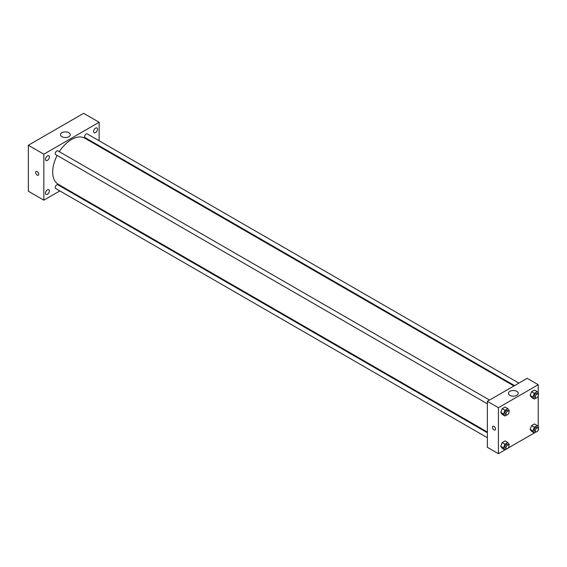 <?xml version="1.0" encoding="UTF-8"?>
<svg xmlns="http://www.w3.org/2000/svg" width="567" height="567" viewBox="0 0 567 567"><rect width="100%" height="100%" fill="white"/><g stroke="black" fill="none" stroke-linecap="round" stroke-linejoin="round"><path stroke-width="0.85" d="M59.861 190.916L43.836 200.165L28.35 191.228L28.35 145.251L83.654 113.322L99.133 122.259L99.133 140.765M95.54 128.128A2.743 1.581 120 0 0 93.753 130.545A2.743 1.581 120 0 0 94.172 132.742A2.743 1.581 120 0 0 96.914 131.154A2.743 1.581 120 0 0 96.914 127.993A2.743 1.581 120 0 0 95.54 128.128M47.43 155.904A2.743 1.581 120 0 0 45.636 158.321A2.743 1.581 120 0 0 46.062 160.518A2.743 1.581 120 0 0 48.797 158.937A2.743 1.581 120 0 0 48.797 155.769A2.743 1.581 120 0 0 47.43 155.904M47.43 189.825A2.743 1.581 120 0 0 45.636 192.241A2.743 1.581 120 0 0 46.062 194.438A2.743 1.581 120 0 0 48.797 192.858A2.743 1.581 120 0 0 48.797 189.69A2.743 1.581 120 0 0 47.43 189.825M43.836 200.165L43.836 154.189L28.35 145.251M43.836 154.189L99.133 122.259M68.855 136.711A4.89 2.821 180 0 1 63.532 137.32A4.89 2.821 180 0 1 60.513 134.712A4.89 2.821 180 0 1 65.403 131.891A4.89 2.821 180 0 1 70.287 134.712A4.89 2.821 180 0 1 68.855 136.711M64.801 188.06L64.177 188.421M38.719 174.225A2.148 1.24 60 0 1 38.273 175.21A2.148 1.24 60 0 1 36.125 173.97A2.148 1.24 60 0 1 36.125 171.482A2.148 1.24 60 0 1 37.783 172.063A2.148 1.24 60 0 1 38.719 174.225M38.273 175.21A2.148 1.24 60 0 1 36.125 173.97A2.148 1.24 60 0 1 36.125 171.482M99.133 145.754L99.133 146.477M518.89 383.108L87.254 133.904A2.162 1.247 120 0 0 86.177 134.01A2.162 1.247 120 0 0 84.646 136.654A2.162 1.247 120 0 0 85.093 137.646L514.574 385.603M487.358 432.741L57.877 184.785A2.162 1.247 120 0 0 56.799 184.892A2.162 1.247 120 0 0 55.268 187.535A2.162 1.247 120 0 0 55.715 188.528L487.358 437.731M489.512 400.068L57.877 150.865A2.162 1.247 120 0 0 56.799 150.971A2.162 1.247 120 0 0 55.389 152.877A2.162 1.247 120 0 0 55.715 154.607L487.358 403.81M57.154 155.436A26.592 15.352 120 0 0 52.681 172.07A26.592 15.352 120 0 0 58.188 184.247L487.358 432.019M513.943 385.964L84.781 138.185A26.592 15.352 120 0 0 59.315 151.694M504.928 449.914L498.414 453.678L487.358 447.292L487.358 401.316L527.168 378.324L538.232 384.709L538.232 393.094M538.232 429.956L538.232 430.686L537.594 431.055M534.305 432.954L508.216 448.015M531.577 397.46L530.138 395.412L531.577 391.712L534.447 390.053L531.577 391.712L530.138 395.412L531.577 397.46L534.341 399.055L532.902 397.006L534.341 393.307L537.211 391.648L538.65 393.689L538.317 394.554M502.199 448.341L500.76 446.293L502.199 442.593L505.069 440.935L502.199 442.593L500.76 446.293L502.199 448.341L504.963 449.936L503.524 447.887L504.963 444.188L507.834 442.529L509.272 444.571L508.939 445.435M538.232 396.035L538.232 427.015M498.414 453.678L498.414 407.701L538.232 384.709M531.577 431.381L530.138 429.332L531.577 425.633L534.447 423.974L531.577 425.633L530.138 429.332L531.577 431.381L534.341 432.975L532.902 430.927L534.341 427.227L537.211 425.569L538.65 427.61L538.317 428.475M502.199 414.42L500.76 412.372L502.199 408.672L505.069 407.014L502.199 408.672L500.76 412.372L502.199 414.42L504.963 416.015L503.524 413.967L504.963 410.267L507.834 408.609L509.272 410.65L508.939 411.514M498.414 407.701L487.358 401.316M509.889 395.327A4.89 2.821 180 0 1 508.457 393.335A4.89 2.821 180 0 1 513.348 390.507A4.89 2.821 180 0 1 518.231 393.335A4.89 2.821 180 0 1 515.219 395.943A4.89 2.821 180 0 1 509.889 395.327M495.508 429.013A2.148 1.24 60 0 1 495.069 429.999A2.148 1.24 60 0 1 492.914 428.758A2.148 1.24 60 0 1 492.914 426.271A2.148 1.24 60 0 1 494.573 426.845A2.148 1.24 60 0 1 495.508 429.013M495.069 429.999A2.148 1.24 60 0 1 492.914 428.758A2.148 1.24 60 0 1 492.914 426.271M506.863 414.916L504.963 416.015M508.585 411.082L507.479 410.444A2.162 1.247 120 0 0 505.814 411.018A2.162 1.247 120 0 0 504.871 413.194A2.162 1.247 120 0 0 505.317 414.179L506.43 414.817A2.162 1.247 120 0 0 508.585 413.57A2.162 1.247 120 0 0 508.585 411.082A2.162 1.247 120 0 0 506.919 411.656A2.162 1.247 120 0 0 505.977 413.832A2.162 1.247 120 0 0 506.43 414.817M503.524 413.967L500.76 412.372M504.963 410.267L502.199 408.672M507.834 408.609L505.069 407.014M536.233 397.956L534.341 399.055M537.963 394.122L536.857 393.484A2.162 1.247 120 0 0 535.191 394.058A2.162 1.247 120 0 0 534.249 396.234A2.162 1.247 120 0 0 534.695 397.219L535.801 397.857A2.162 1.247 120 0 0 537.963 396.609A2.162 1.247 120 0 0 537.963 394.122A2.162 1.247 120 0 0 536.297 394.696A2.162 1.247 120 0 0 535.354 396.872A2.162 1.247 120 0 0 535.801 397.857M532.902 397.006L530.138 395.412M534.341 393.307L531.577 391.712M537.211 391.648L534.447 390.053M506.863 448.837L504.963 449.936M508.585 445.003L507.479 444.365A2.162 1.247 120 0 0 505.814 444.939A2.162 1.247 120 0 0 504.871 447.115A2.162 1.247 120 0 0 505.317 448.1L506.43 448.738A2.162 1.247 120 0 0 508.585 447.491A2.162 1.247 120 0 0 508.585 445.003A2.162 1.247 120 0 0 506.919 445.577A2.162 1.247 120 0 0 505.977 447.753A2.162 1.247 120 0 0 506.43 448.738M503.524 447.887L500.76 446.293M504.963 444.188L502.199 442.593M507.834 442.529L505.069 440.935M536.233 431.877L534.341 432.975M537.963 428.042L536.857 427.405A2.162 1.247 120 0 0 535.191 427.979A2.162 1.247 120 0 0 534.249 430.155A2.162 1.247 120 0 0 534.695 431.14L535.801 431.778A2.162 1.247 120 0 0 537.963 430.53A2.162 1.247 120 0 0 537.963 428.042A2.162 1.247 120 0 0 536.297 428.617A2.162 1.247 120 0 0 535.354 430.792A2.162 1.247 120 0 0 535.801 431.778M532.902 430.927L530.138 429.332M534.341 427.227L531.577 425.633M537.211 425.569L534.447 423.974"/></g></svg>
